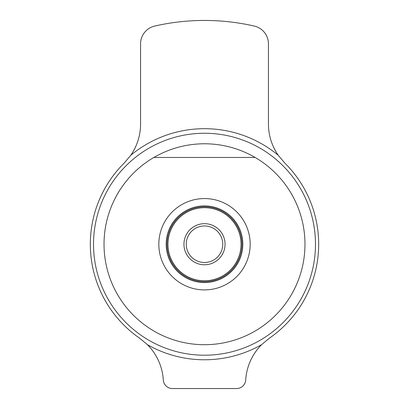 <?xml version="1.0" encoding="UTF-8"?>
<svg xmlns="http://www.w3.org/2000/svg" width="409" height="409" viewBox="0 0 409 409"><rect width="100%" height="100%" fill="white"/><g stroke="black" fill="none" stroke-linecap="round" stroke-linejoin="round"><path stroke-width="0.61" d="M140.563 43.855A18.267 18.267 0 0 1 154.771 26.043A223.784 223.784 0 0 1 254.229 26.043A18.267 18.267 0 0 1 268.437 43.855L268.437 124.009A54.806 54.806 0 0 0 278.227 155.267L284.73 163.002A114.177 114.177 0 0 1 269.301 338.238L261.55 344.715A54.806 54.806 0 0 0 245.707 379.981A9.136 9.136 0 0 1 236.591 388.55L172.409 388.55A9.136 9.136 0 0 1 163.293 379.981A54.806 54.806 0 0 0 147.455 344.71L139.699 338.238A114.177 114.177 0 0 1 124.27 163.002L130.773 155.267A54.806 54.806 0 0 0 140.563 124.009L140.563 43.855M261.545 344.71A115.542 115.542 0 0 1 147.455 344.71M204.5 133.257A110.977 110.977 0 0 1 300.61 299.72A110.977 110.977 0 0 1 108.39 299.72A110.977 110.977 0 0 1 204.5 133.257M130.773 155.267A115.542 115.542 0 0 1 278.227 155.267M153.85 157.46C169.525 148.431 186.407 143.861 204.5 143.758C222.593 143.861 239.475 148.431 255.15 157.46L153.85 157.46A100.476 100.476 0 0 0 127.634 308.938A100.476 100.476 0 0 0 281.366 308.938A100.476 100.476 0 0 0 255.15 157.46M204.5 198.564A45.67 45.67 0 0 1 244.05 267.067A45.67 45.67 0 0 1 164.95 267.067A45.67 45.67 0 0 1 204.5 198.564M204.5 225.967A18.267 18.267 0 0 1 220.318 253.365A18.267 18.267 0 0 1 188.682 253.365A18.267 18.267 0 0 1 204.5 225.967M204.5 223.682A20.552 20.552 0 0 1 222.297 254.51A20.552 20.552 0 0 1 186.703 254.51A20.552 20.552 0 0 1 204.5 223.682M204.5 207.695A36.534 36.534 0 0 1 236.141 262.501A36.534 36.534 0 0 1 172.859 262.501A36.534 36.534 0 0 1 204.5 207.695M204.5 206.785A37.449 37.449 0 0 1 236.934 262.956A37.449 37.449 0 0 1 172.066 262.956A37.449 37.449 0 0 1 204.5 206.785M204.5 205.906A38.328 38.328 0 0 1 237.69 263.396A38.328 38.328 0 0 1 171.31 263.396A38.328 38.328 0 0 1 204.5 205.906"/></g></svg>
